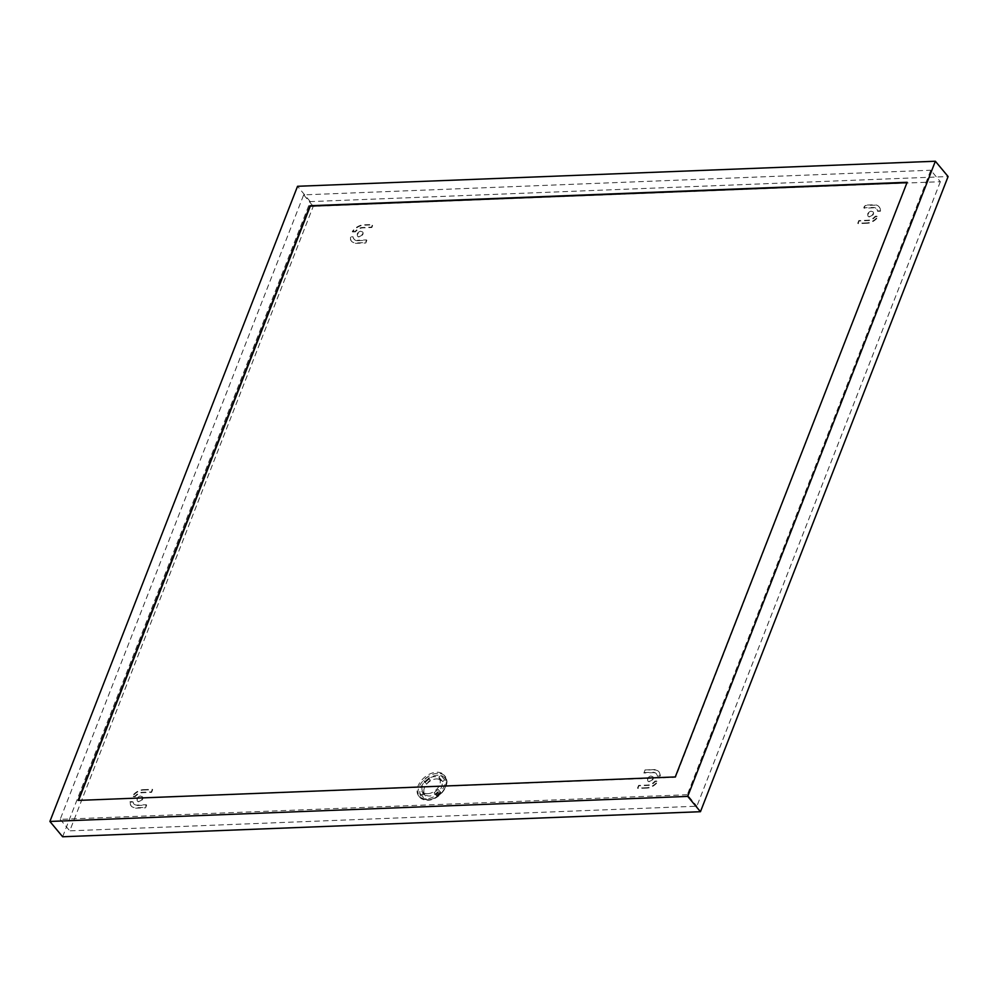<?xml version="1.0" encoding="UTF-8"?>
<svg xmlns="http://www.w3.org/2000/svg" width="998" height="998" viewBox="0 0 998 998"><rect width="100%" height="100%" fill="white"/><g stroke="black" fill="none" stroke-linecap="round" stroke-linejoin="round"><path stroke-width="0.75" stroke-dasharray="4.99 3.74" d="M426.221 798.874A16.417 10.691 140.2 0 1 418.798 796.042A16.417 10.691 140.2 0 1 420.645 781.446A16.417 10.691 140.2 0 1 436.6 772.227A16.417 10.691 140.2 0 1 444.023 775.047A16.417 10.691 140.2 0 1 442.176 789.643A16.417 10.691 140.2 0 1 426.221 798.874M871.753 211.551A3.281 2.133 140.2 0 1 873.238 212.125A3.281 2.133 140.2 0 1 872.863 215.044A3.281 2.133 140.2 0 1 869.67 216.89A3.281 2.133 140.2 0 1 868.185 216.317A3.281 2.133 140.2 0 1 868.559 213.397A3.281 2.133 140.2 0 1 871.753 211.551M869.358 216.504A3.281 2.133 -39.8 0 0 872.551 214.657A3.281 2.133 -39.8 0 0 872.913 211.738A3.281 2.133 -39.8 0 0 871.429 211.177A3.281 2.133 -39.8 0 0 868.248 213.023A3.281 2.133 -39.8 0 0 867.873 215.942A3.281 2.133 -39.8 0 0 869.358 216.504M361.276 231.611A3.281 2.133 140.2 0 1 362.761 232.172A3.281 2.133 140.2 0 1 362.399 235.091A3.281 2.133 140.2 0 1 359.205 236.938A3.281 2.133 140.2 0 1 357.721 236.376A3.281 2.133 140.2 0 1 358.082 233.457A3.281 2.133 140.2 0 1 361.276 231.611M358.881 236.551A3.281 2.133 -39.8 0 0 362.074 234.705A3.281 2.133 -39.8 0 0 362.449 231.798A3.281 2.133 -39.8 0 0 360.964 231.224A3.281 2.133 -39.8 0 0 357.771 233.07A3.281 2.133 -39.8 0 0 357.396 235.99A3.281 2.133 -39.8 0 0 358.881 236.551M141.067 796.429A3.281 2.133 140.2 0 1 142.552 796.99A3.281 2.133 140.2 0 1 142.178 799.909A3.281 2.133 140.2 0 1 138.984 801.756A3.281 2.133 140.2 0 1 137.499 801.194A3.281 2.133 140.2 0 1 137.874 798.275A3.281 2.133 140.2 0 1 141.067 796.429M138.672 801.369A3.281 2.133 -39.8 0 0 141.866 799.535A3.281 2.133 -39.8 0 0 142.227 796.616A3.281 2.133 -39.8 0 0 140.743 796.042A3.281 2.133 -39.8 0 0 137.562 797.889A3.281 2.133 -39.8 0 0 137.188 800.808A3.281 2.133 -39.8 0 0 138.672 801.369M436.326 778.939A10.504 6.849 140.2 0 1 441.079 780.748A10.504 6.849 140.2 0 1 439.893 790.079A10.504 6.849 140.2 0 1 429.676 795.992A10.504 6.849 140.2 0 1 424.923 794.183A10.504 6.849 140.2 0 1 426.109 784.84A10.504 6.849 140.2 0 1 436.326 778.939M427.768 793.697A10.504 6.849 -39.8 0 0 437.985 787.784A10.504 6.849 -39.8 0 0 439.17 778.452A10.504 6.849 -39.8 0 0 434.417 776.644A10.504 6.849 -39.8 0 0 424.2 782.544A10.504 6.849 -39.8 0 0 423.015 791.888A10.504 6.849 -39.8 0 0 427.768 793.697M651.544 776.382A3.281 2.133 140.2 0 1 653.016 776.943A3.281 2.133 140.2 0 1 652.655 779.862A3.281 2.133 140.2 0 1 649.461 781.708A3.281 2.133 140.2 0 1 647.976 781.135A3.281 2.133 140.2 0 1 648.351 778.215A3.281 2.133 140.2 0 1 651.544 776.382M649.137 781.322A3.281 2.133 -39.8 0 0 652.33 779.475A3.281 2.133 -39.8 0 0 652.704 776.556A3.281 2.133 -39.8 0 0 651.22 775.995A3.281 2.133 -39.8 0 0 648.026 777.841A3.281 2.133 -39.8 0 0 647.652 780.76A3.281 2.133 -39.8 0 0 649.137 781.322M62.637 836.761L310.278 201.608L948.1 176.546M654.027 769.982A11.165 7.273 140.2 0 1 659.079 771.903A11.165 7.273 140.2 0 1 660.227 776.032L657.37 776.145A7.872 5.127 -39.8 0 0 656.559 773.999A7.872 5.127 -39.8 0 0 652.991 772.652L643.897 773.001L644.933 770.344L653.715 769.595L644.621 769.957L643.573 772.614L652.68 772.265A7.872 5.127 140.2 0 1 656.235 773.625A7.872 5.127 140.2 0 1 657.058 775.758L659.915 775.646A11.165 7.273 -39.8 0 0 658.755 771.516A11.165 7.273 -39.8 0 0 653.715 769.595M646.966 788.096L637.872 788.457L638.907 785.788L648.001 785.438A7.872 5.127 -39.8 0 0 655.299 781.471L658.156 781.359A11.165 7.273 140.2 0 1 646.966 788.096L646.654 787.721A11.165 7.273 -39.8 0 0 657.832 780.985L654.975 781.097A7.872 5.127 140.2 0 1 647.69 785.052L638.595 785.414L637.547 788.071L646.654 787.721M130.289 802.105L133.158 801.993A7.872 5.127 -39.8 0 0 133.969 804.126A7.872 5.127 -39.8 0 0 137.537 805.486L146.631 805.136L145.596 807.794L136.501 808.155A11.165 7.273 140.2 0 1 131.449 806.234A11.165 7.273 140.2 0 1 130.289 802.105L129.977 801.718A11.165 7.273 -39.8 0 0 131.125 805.848A11.165 7.273 -39.8 0 0 136.177 807.769L145.271 807.407L146.307 804.75L137.213 805.099A7.872 5.127 140.2 0 1 133.657 803.752A7.872 5.127 140.2 0 1 132.834 801.606L129.977 801.718M143.562 790.029L152.657 789.68L151.621 792.337L142.527 792.699A7.872 5.127 -39.8 0 0 135.229 796.654L132.372 796.766A11.165 7.273 140.2 0 1 143.562 790.029L143.238 789.655A11.165 7.273 -39.8 0 0 132.048 796.392L134.917 796.279A7.872 5.127 140.2 0 1 142.203 792.312L151.297 791.963L152.332 789.293L143.238 789.655M357.746 240.668L366.84 240.306L365.804 242.976L356.71 243.337A11.165 7.273 140.2 0 1 351.658 241.416A11.165 7.273 140.2 0 1 350.51 237.274L353.367 237.162A7.872 5.127 -39.8 0 0 354.19 239.308A7.872 5.127 -39.8 0 0 357.746 240.668L357.434 240.281A7.872 5.127 140.2 0 1 353.866 238.934A7.872 5.127 140.2 0 1 353.043 236.788L350.186 236.9A11.165 7.273 -39.8 0 0 351.346 241.029A11.165 7.273 -39.8 0 0 356.386 242.951L365.493 242.589L366.528 239.932L357.434 240.281M355.438 231.835L352.581 231.948A11.165 7.273 140.2 0 1 363.771 225.211L372.865 224.862L371.83 227.519L362.736 227.881A7.872 5.127 -39.8 0 0 355.438 231.835L355.126 231.461A7.872 5.127 140.2 0 1 362.411 227.494L371.518 227.145L372.553 224.475L363.459 224.837A11.165 7.273 -39.8 0 0 352.269 231.573L355.126 231.461M880.448 211.214L877.591 211.327A7.872 5.127 -39.8 0 0 876.768 209.181A7.872 5.127 -39.8 0 0 873.213 207.821L864.106 208.183L865.154 205.513L874.248 205.164A11.165 7.273 140.2 0 1 879.288 207.085A11.165 7.273 140.2 0 1 880.448 211.214L880.124 210.828A11.165 7.273 -39.8 0 0 878.976 206.698A11.165 7.273 -39.8 0 0 873.924 204.777L864.829 205.139L863.794 207.796L872.888 207.447A7.872 5.127 140.2 0 1 876.456 208.794A7.872 5.127 140.2 0 1 877.267 210.94L880.124 210.828M867.187 223.278L858.08 223.639L859.128 220.97L868.223 220.608A7.872 5.127 -39.8 0 0 875.508 216.653L878.365 216.541A11.165 7.273 140.2 0 1 867.187 223.278L866.863 222.891A11.165 7.273 -39.8 0 0 878.053 216.154L875.196 216.267A7.872 5.127 140.2 0 1 867.898 220.234L858.804 220.583L857.769 223.253L866.863 222.891M940.353 181.711L696.866 806.209L69.748 830.847L313.235 206.349L940.353 181.711L930.797 170.221L687.31 794.72L696.866 806.209M687.31 794.72L60.192 819.358L303.679 194.859L930.797 170.221M303.679 194.859L313.235 206.349M60.192 819.358L69.748 830.847M310.278 201.608L297.541 186.289M78.605 800.384L675.596 777.33L907.132 182.285M429.215 778.927L430.313 780.224L426.296 783.605L425.185 782.295L429.215 778.927L427.618 777.005L430.313 780.224M421.331 795.007L423.339 793.323L425.56 795.942L423.539 797.627L419.734 793.098L421.755 791.414L423.339 793.323M436.8 796.005L435.689 794.695L439.719 791.327L440.817 792.624L436.8 796.005L434.093 792.786L435.689 794.695M444.671 779.912L442.663 781.596L440.455 778.989L442.463 777.305L444.671 779.912L443.075 778.003L441.066 779.688L442.663 781.596M441.066 779.688L438.858 777.068L440.866 775.384L443.075 778.003M440.866 775.384L442.463 777.305M438.858 777.068L440.455 778.989M434.093 792.786L438.122 789.406L439.232 790.715L435.203 794.084M439.232 790.715L440.817 792.624M438.122 789.406L439.719 791.327M421.755 791.414L423.963 794.021L421.954 795.705L419.734 793.098M421.954 795.705L423.539 797.627M423.963 794.021L425.56 795.942M428.728 778.315L424.699 781.684L423.589 780.386L427.618 777.005M423.589 780.386L425.185 782.295M424.699 781.684L426.296 783.605M437.561 773.375A16.417 10.691 -39.8 0 0 421.593 782.594A16.417 10.691 -39.8 0 0 419.746 797.19A16.417 10.691 -39.8 0 0 427.169 800.022A16.417 10.691 -39.8 0 0 443.137 790.79A16.417 10.691 -39.8 0 0 444.983 776.195A16.417 10.691 -39.8 0 0 437.561 773.375M428.229 799.722A15.095 9.843 140.2 0 1 420.694 787.946A15.095 9.843 140.2 0 1 437.785 775.209A15.095 9.843 140.2 0 1 445.308 786.973A15.095 9.843 140.2 0 1 428.229 799.722M418.798 796.042L419.746 797.19L427.643 800.259C439.307 800.346 451.969 783.742 444.983 776.195L444.023 775.047M439.17 778.452L441.079 780.748M423.015 791.888L424.923 794.183"/><path stroke-width="1.5" d="M935.363 161.239L948.1 176.546L700.459 811.711L62.637 836.761L49.9 821.454L297.541 186.289L935.363 161.239L687.722 796.392L49.9 821.454M700.459 811.711L687.722 796.392M907.132 182.285L309.979 205.738L78.131 800.408L675.284 776.943L907.132 182.285M906.97 182.684L310.291 206.124L78.605 800.384"/></g></svg>
